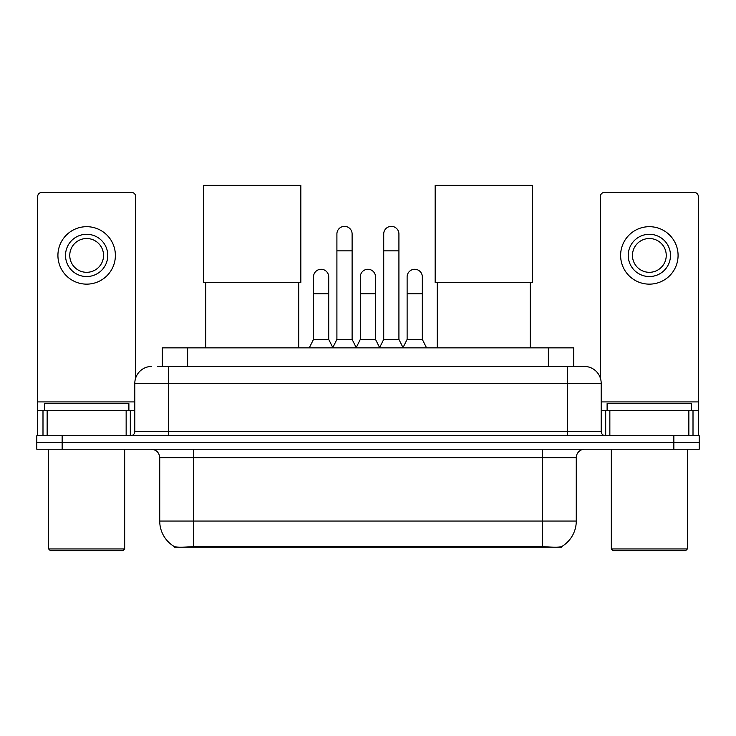 <?xml version="1.0" encoding="UTF-8"?>
<svg xmlns="http://www.w3.org/2000/svg" width="736" height="736" viewBox="0 0 736 736"><rect width="100%" height="100%" fill="white"/><g stroke="black" fill="none" stroke-linecap="round" stroke-linejoin="round"><path stroke-width="1.1" d="M162.279 366.436L162.279 347.852L573.721 347.852L573.721 366.436M561.485 546.646L561.485 547.244L174.515 547.244L174.515 546.646M159.73 521.051L193.531 521.051L193.531 457.682L159.73 457.682L159.73 521.051A29.569 29.569 0 0 0 174.349 546.563C176.539 547.418 182.933 547.418 193.531 546.563L542.469 546.563C553.058 547.418 559.452 547.418 561.651 546.563A29.569 29.569 0 0 0 576.27 521.051L576.27 457.682A8.446 8.446 0 0 1 584.715 449.236M62.146 435.721L699.2 435.721L699.2 442.474L36.8 442.474L36.8 449.236L62.146 449.236L62.146 442.474L36.8 442.474L36.8 435.721L62.146 435.721L62.146 442.474L699.2 442.474L699.2 449.236L62.146 449.236M158.01 366.436L578.376 366.436M157.624 366.436L168.608 366.436L168.608 383.336L134.808 383.336L134.808 431.498A4.223 4.223 0 0 1 130.585 435.721M151.708 366.436A16.9 16.9 0 0 0 134.808 383.336M584.292 366.436A16.9 16.9 0 0 1 601.192 383.336L567.392 383.336L567.392 366.436L584.034 366.436M601.192 383.336L601.192 431.498C601.441 434.056 602.848 435.464 605.415 435.721M699.2 435.721L699.2 442.474M126.15 435.721L126.15 410.375L47.15 410.375L47.15 435.721M135.654 378.056L135.654 196.613A4.223 4.223 0 0 0 131.431 192.39L41.869 192.39A4.223 4.223 0 0 0 37.646 196.613L37.646 410.375L47.15 410.375M126.15 410.375L134.808 410.375M37.646 435.721L37.646 410.375M86.646 234.296A21.123 21.123 0 0 0 65.522 255.42A21.123 21.123 0 0 0 86.646 276.543A21.123 21.123 0 0 0 107.769 255.42A21.123 21.123 0 0 0 86.646 234.296M86.646 238.519A16.9 16.9 0 0 0 69.754 255.42A16.9 16.9 0 0 0 86.646 272.311A16.9 16.9 0 0 0 103.546 255.42A16.9 16.9 0 0 0 86.646 238.519M86.646 284.142A28.722 28.722 0 0 0 115.377 255.42A28.722 28.722 0 0 0 86.646 226.688A28.722 28.722 0 0 0 57.923 255.42A28.722 28.722 0 0 0 86.646 284.142M122.976 550.629L50.315 550.629L48.631 548.936L124.669 548.936L122.976 550.629M48.631 449.236L48.631 548.936M124.669 449.236L124.669 548.936M128.892 410.375L128.892 403.613L44.408 403.613L44.408 410.375M205.776 282.541L205.776 347.852M298.715 282.541L298.715 347.852M203.67 185.371L300.831 185.371L300.831 282.541L203.67 282.541L203.67 185.371M437.285 282.541L437.285 347.852M530.224 282.541L530.224 347.852M435.169 185.371L532.33 185.371L532.33 282.541L435.169 282.541L435.169 185.371M332.681 347.852L336.904 339.397L352.112 339.397L356.344 347.852M352.112 339.397L352.112 233.956A7.608 7.608 0 0 0 344.512 226.357A7.608 7.608 0 0 1 344.991 226.366M336.904 339.397L336.904 250.856L352.112 250.856M336.904 250.856L336.904 233.956A7.608 7.608 0 0 1 344.512 226.357M379.491 347.852L383.714 339.397L398.921 339.397L403.144 347.852M398.921 339.397L398.921 233.956A7.608 7.608 0 0 0 391.322 226.357A7.608 7.608 0 0 1 391.8 226.366M383.714 339.397L383.714 250.856L398.921 250.856M383.714 250.856L383.714 233.956A7.608 7.608 0 0 1 391.322 226.357M309.276 347.852L313.508 339.397L328.716 339.397L332.81 347.594M328.716 339.397L328.716 276.874A7.608 7.608 0 0 0 321.586 269.293A7.608 7.608 0 0 1 328.716 276.874M313.508 339.397L313.508 293.774L328.716 293.774M313.508 293.774L313.508 276.874A7.608 7.608 0 0 1 321.586 269.293M356.215 347.594L360.309 339.397L375.516 339.397L379.62 347.594M375.516 339.397L375.516 276.874A7.608 7.608 0 0 0 368.396 269.293A7.608 7.608 0 0 1 375.516 276.874M360.309 339.397L360.309 293.774L375.516 293.774M360.309 293.774L360.309 276.874A7.608 7.608 0 0 1 368.396 269.293M403.024 347.594L407.118 339.397L422.326 339.397L426.549 347.852M422.326 339.397L422.326 276.874A7.608 7.608 0 0 0 415.196 269.293A7.608 7.608 0 0 1 422.326 276.874M407.118 339.397L407.118 293.774L422.326 293.774M407.118 293.774L407.118 276.874A7.608 7.608 0 0 1 415.196 269.293M688.85 435.721L688.85 410.375L609.85 410.375L609.85 435.721M698.354 435.721L698.354 410.375L698.354 435.721M688.85 410.375L698.354 410.375L698.354 196.613A4.223 4.223 0 0 0 694.131 192.39L604.569 192.39A4.223 4.223 0 0 0 600.346 196.613L600.346 378.056M601.192 410.375L609.85 410.375M649.354 234.296A21.123 21.123 0 0 0 628.231 255.42A21.123 21.123 0 0 0 649.354 276.543A21.123 21.123 0 0 0 670.478 255.42A21.123 21.123 0 0 0 649.354 234.296M649.354 238.519A16.9 16.9 0 0 0 632.454 255.42A16.9 16.9 0 0 0 649.354 272.311A16.9 16.9 0 0 0 666.246 255.42A16.9 16.9 0 0 0 649.354 238.519M649.354 284.142A28.722 28.722 0 0 0 678.077 255.42A28.722 28.722 0 0 0 649.354 226.688A28.722 28.722 0 0 0 620.623 255.42A28.722 28.722 0 0 0 649.354 284.142M685.685 550.629L613.024 550.629L611.331 548.936L687.369 548.936L685.685 550.629M611.331 449.236L611.331 548.936M687.369 449.236L687.369 548.936M691.592 410.375L691.592 403.613L607.108 403.613L607.108 410.375M538.669 547.244L538.669 546.416M197.331 547.244L197.331 546.416M187.625 366.436L187.625 347.852M548.375 366.436L548.375 347.852M542.469 449.236L542.469 457.682L193.531 457.682L193.531 449.236M576.27 457.682L542.469 457.682L542.469 521.051L576.27 521.051M542.469 546.563L542.469 521.051L193.531 521.051L193.531 546.563M673.854 449.236L673.854 435.721M168.608 435.721L168.608 431.498L601.192 431.498M134.808 431.498L168.608 431.498L168.608 383.336L567.392 383.336L567.392 435.721M134.808 401.92L37.646 401.92M130.309 410.375L130.309 435.721M37.711 410.375L37.711 435.721M42.992 435.721L42.992 410.375M698.354 401.92L601.192 401.92M698.289 435.721L698.289 410.375M693.008 410.375L693.008 435.721M605.691 435.721L605.691 410.375M159.73 457.682C159.234 452.557 156.418 449.742 151.285 449.236"/></g></svg>
